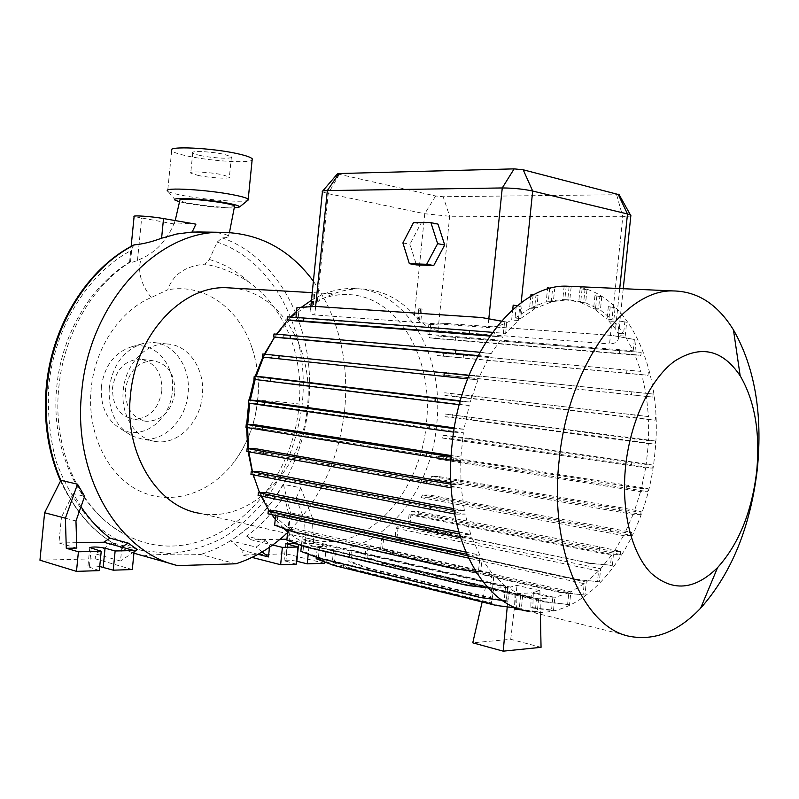 <?xml version="1.0" encoding="UTF-8"?>
<svg xmlns="http://www.w3.org/2000/svg" width="799" height="799" viewBox="0 0 799 799"><rect width="100%" height="100%" fill="white"/><g stroke="black" fill="none" stroke-linecap="round" stroke-linejoin="round"><path stroke-width="0.6" stroke-dasharray="4 3" d="M234.526 206.671L228.554 207.301C214.601 207.51 181.493 202.906 179.835 200.479M257.558 400.549L257.747 400.469C259.635 382.252 257.668 364.574 251.865 347.405C257.468 364.254 259.365 381.962 257.558 400.549L257.558 400.569C255.151 423.26 247.5 443.495 234.626 461.263C211.495 492.623 173.083 506.206 140.704 491.525C108.294 476.933 86.662 433.977 91.156 388.823L91.156 388.793C94.841 347.925 120.1 310.481 151.211 297.538L167.76 289.787C172.884 274.576 185.248 266.027 204.824 264.139L209.328 259.495L217.168 242.087L222.182 237.822C226.656 237.842 228.704 237.293 228.314 236.164C226.866 234.227 220.664 232.879 209.728 232.139M195.915 224.159L179.146 223.081C175.111 223.071 173.343 223.35 173.842 223.93L173.862 223.95C166.771 240.579 155.865 252.184 141.143 258.766L137.478 260.404C133.073 262.222 130.437 262.861 129.578 262.332L130.507 261.872C92.704 285.073 63.72 334.382 58.826 387.265C51.825 452.194 82.587 514.626 127.73 535.819C203.815 574.731 292.494 497.128 299.086 404.014L299.086 403.984C304.199 354.057 282.956 306.077 248.739 282.037C235.016 272.928 220.384 266.966 204.824 264.139M161.857 390.981C158.422 409.577 148.874 418.956 133.193 419.125C119.101 415.79 112.23 405.223 112.569 387.445C115.945 369.238 125.173 359.82 140.254 359.19C155.036 362.197 162.237 372.793 161.857 390.981M174.861 392.828C171.405 411.615 161.817 421.103 146.097 421.293C131.965 417.937 125.073 407.27 125.433 389.303C128.839 370.906 138.107 361.378 153.238 360.729C168.06 363.755 175.271 374.451 174.861 392.828M101.343 386.636C104.579 365.572 114.686 352.289 131.665 346.786C154.457 340.364 175.72 364.753 172.314 391.73C170.327 419.555 143.241 440.629 121.907 429.542C107.206 421.283 100.354 406.981 101.343 386.636M109.273 388.084C112.899 364.474 124.165 349.602 143.061 343.48L153.118 342.521C174.741 343.37 191.071 368.069 188.065 393.697C185.927 420.184 163.715 442.516 141.753 438.971L132.145 436.054C115.785 426.886 108.155 410.896 109.273 388.084M123.286 390.132C125.453 363.825 146.696 342.132 167.331 344.009C189.013 344.848 205.363 369.797 202.317 395.715C200.15 422.481 177.857 445.093 155.835 441.537C135.89 439.35 120.379 415.54 123.286 390.132M251.865 347.405C239.171 308.853 204.734 282.916 167.76 289.787M322.626 191.091L322.406 191.82L328.209 193.658L424.748 213.733L449.687 216.259L622.801 216.739L609.557 343.96C616.129 343.66 619.105 340.883 618.476 335.64L625.208 336.129L633.188 350.801L427.825 334.352L429.672 337.817L634.915 354.696L640.888 371.385L436.084 352.639L437.093 355.495L641.807 374.601L645.922 393.318L441.637 372.104L442.207 374.891L646.421 396.454L648.478 416.589L444.673 392.748L444.873 395.475L648.618 419.675L648.538 440.619L445.153 414.032L445.043 416.718L648.379 443.665L646.151 464.808L443.105 435.415L442.676 438.092L449.937 438.471L450.207 435.805L443.105 435.415M249.767 403.255L250.297 400.099M255.161 379.465L256.099 376.409M263.54 357.143L264.928 354.197M254.292 478.261C258.327 490.087 263.65 500.514 270.252 509.522C283.305 526.801 298.866 537.128 316.913 540.494C368.848 550.791 420.664 491.225 426.336 423.76C434.147 358.342 397.572 294.172 345.907 294.551C327.46 294.501 309.842 301.712 293.043 316.194L274.556 337.088L276.524 334.182M287.81 319.95L290.516 317.073M296.599 311.27L301.353 307.295M311.34 300.364C324.654 292.414 338.147 288.459 351.82 288.489C406.431 287.88 444.893 355.805 436.644 424.878C430.651 496.099 376.049 559.21 321.218 548.134C309.183 545.897 297.987 540.484 287.65 531.924M454.511 513.957L455.55 514.137L455.909 510.651L464.399 510.661L461.293 488.069L451.805 487.899L452.164 484.394L461.033 484.574L460.703 460.594L451.325 460.244L451.685 456.728L460.863 457.088L463.38 432.728L257.528 403.665L258.037 400.639M459.295 404.684L469.223 405.483L463.949 429.243L454.321 427.904M469.223 405.483L262.931 380.054L263.85 377.068M262.481 357.033L477.972 379.875L470.202 402.047L460.334 400.848M271.261 357.882L272.639 354.966M477.952 355.765L489.268 356.803L479.4 376.499L468.933 375.41M282.187 337.937L284.074 335.101L491.205 353.528L502.631 337.038L489.767 336.039M295.25 320.858L298.197 317.702L505.637 333.393L518.301 320.489L511.64 320.039L512.718 309.593M419.345 308.784L422.072 309.003L419.345 308.784L418.286 319.181L414.401 315.225C399.12 298.197 380.853 289.418 359.6 288.898C345.268 288.878 331.166 293.233 317.283 301.972L310.711 306.566L311.96 294.152L314.656 294.422L313.248 294.062L311.98 306.656L310.581 309.083C309.293 312.299 310.691 314.257 314.776 314.956L487.909 327.56C495.76 327.23 503.67 324.724 511.64 320.039M311.98 306.656L310.831 306.576M418.286 319.181L417.697 319.131L419.385 321.318L420.803 321.418C426.376 326.441 432.099 329.538 437.982 330.716L609.557 343.96M573.672 286.491C629.412 291.545 664.329 372.694 654.731 454.441C646.89 542.451 587.704 623.12 528.149 611.255L632.389 636.813M248.689 403.096L249.198 400.019M254.182 379.335L255.141 376.329M262.901 357.073L264.349 354.147M232.639 288.089C280.789 292.344 314.117 349.553 307.365 407.26C302.302 469.562 251.096 523.715 199.77 513.338L316.913 540.494M175.72 200.449L167.68 191.031L171.685 150.651C173.123 152.279 178.317 154.057 187.276 155.995C210.217 161.048 248.948 163.545 252.124 160.08M168.649 191.69C171.066 192.879 175.96 194.167 183.341 195.575C205.623 199.91 243.016 202.736 247.73 200.379M198.072 175.43C210.576 178.067 231.88 179.176 229.383 177.018L222.332 174.751C209.837 172.055 188.135 170.946 190.731 173.093L198.072 175.43M200.06 155.435C212.554 158.242 233.867 159.221 231.4 156.834L224.359 154.377C211.885 151.52 190.162 150.542 192.739 152.909C193.408 153.678 195.855 154.517 200.06 155.435M179.695 201.787L187.425 203.455C205.383 206.492 221.033 207.99 234.387 207.96M313.388 281.208C338.716 317.722 349.163 360.589 344.709 409.797C339.056 459.755 319.69 500.983 286.601 533.472M60.884 480.329C73.198 508.054 90.377 528.878 112.429 542.781L137.388 549.592M80.989 506.716L73.198 493.592L84.644 496.339M177.787 565.602L174.252 564.623M142.741 555.904L142.681 555.884C156.364 554.256 179.326 553.707 200.509 554.466L235.915 563.794M130.507 261.872L131.655 250.227L133.623 245.083M265.248 540.683L256.06 547.085L230.551 540.783C252.035 527.06 269.653 508.254 283.405 484.374L300.744 487.789L296.089 498.336L284.194 495.889C273.618 511.879 261.113 525.313 246.661 536.209L265.248 540.683L269.762 544.299L272.669 545.008M258.087 495.42L267.685 495.53L266.407 492.514M460.404 537.667L462.371 538.047L462.721 534.581L459.255 533.922M458.696 531.974L470.771 534.451L462.721 534.581M462.371 538.047L471.999 537.877L267.685 495.53M248.339 403.046L257.528 403.665M453.652 432.129L454.152 432.199L454.202 428.634M463.949 429.243L454.511 428.673M454.152 432.199L463.38 432.728M296.968 307.565L299.196 307.865L298.197 317.702M287.39 316.853L295.98 317.453M490.047 335.62L494.491 335.989L494.841 332.534L492.384 332.334M295.93 317.912L494.841 332.534M494.491 335.989L502.631 337.038M646.421 396.454L652.843 397.073L653.163 394.037L441.637 372.104M449.108 372.843L448.838 375.53L442.207 374.891M468.753 374.881L468.474 377.597L448.838 375.53M631.799 391.81L631.48 394.806L468.474 377.597M652.843 397.073L631.48 394.806M653.163 394.037L645.922 393.318M438.591 456.379L437.822 459.045L445.343 459.335L445.612 456.658L438.591 456.379L641.357 488.579L648.179 488.718L626.995 485.173L445.612 456.658M465.128 459.575L464.848 462.271L445.343 459.335M626.995 485.173L626.676 488.159L464.848 462.271M648.179 488.718L647.859 491.735L626.676 488.159M437.822 459.045L640.568 491.615L647.859 491.735M564.174 285.962L565.632 286.192M569.118 286.731L567.759 299.835L562.766 299.575L564.144 286.242M571.135 287.081L569.807 299.885L564.813 299.625L566.191 286.312M613.412 554.706L612.304 565.382L589.452 563.125L427.835 529.547L410.037 523.655L411.006 514.226L613.412 554.706L620.384 554.476L437.652 517.802L418.157 514.216L411.006 514.226M410.037 523.655L408.149 523.665L409.068 514.676L411.595 511.5L418.426 511.51L418.157 514.216M427.835 529.547L425.947 529.567L408.149 523.665M589.452 563.125L425.947 529.567M612.304 565.382L587.605 563.205M409.068 514.676L611.525 555.265L610.456 565.462M552.788 597.862L551.48 610.446L530.796 607.769L531.315 592.848L552.788 597.862L538.616 598.751L517.083 593.667L516.554 608.848L514.486 608.998M532.813 607.62L553.497 610.296L554.826 597.452L533.332 592.449L532.813 607.62L530.796 607.769M553.497 610.296L551.48 610.446M366.521 568.149L505.687 601.937L507.705 601.797L368.559 568.069L366.521 568.149L348.783 561.547L349.902 550.501L351.959 550.211L350.821 561.487L348.783 561.547M507.705 601.797L510.271 587.075L351.959 550.211M368.559 568.069L350.821 561.487M505.687 601.937L508.194 587.455L349.902 550.501M288.149 526.97L491.914 573.193L490.376 588.204L492.584 588.084L469.353 585.287L306.756 546.626L289.038 540.024L290.157 529.008L288.149 526.97L287.85 529.977M289.038 540.024L286.831 540.064M306.756 546.626L304.539 546.666M469.353 585.287L467.135 585.407M490.376 588.204L488.139 587.934M492.584 588.084L493.882 575.46L290.157 529.008M250.946 474.406L260.464 474.636L259.705 471.59M455.909 510.651L453.862 510.291M464.399 510.661L453.592 508.603M455.55 514.137L465.118 514.137L260.464 474.636M253.922 379.305L262.931 380.054M460.184 404.793L460.224 401.238M470.202 402.047L460.544 401.278M594.935 295.68L601.767 296.789L594.935 295.68L593.597 308.604L598.551 308.883L599.849 296.459M601.767 296.789L600.389 310.052L595.425 309.772L596.863 296.01M648.478 416.589L444.673 392.748M451.984 393.368L451.715 396.044L444.873 395.475M471.58 395.615L471.3 398.311L451.715 396.044M634.246 414.611L633.937 417.597L471.3 398.311M655.56 417.158L655.24 420.184L633.937 417.597M648.618 419.675L655.24 420.184M431.71 476.384L430.581 479.06L438.401 479.25L438.681 476.564L431.71 476.384L634.296 511.35L641.068 511.36L619.904 507.485L438.681 476.564M458.177 479.71L457.897 482.416L438.401 479.25M619.904 507.485L619.595 510.471L457.897 482.416M641.068 511.36L640.748 514.396L619.595 510.471M430.581 479.06L633.148 514.396L640.748 514.396M314.147 294.461L313.098 304.809M313.248 294.062L312.079 294.142M314.656 294.422L313.598 304.838M518.301 320.489L519.769 306.247L517.183 305.797M519.769 306.247L517.223 305.757M516.334 305.608L515.045 318.072L520.718 318.441L521.947 306.576M398.182 526.291L396.074 528.219L395.096 537.827L397.013 537.797L398.182 526.291L600.668 568.758L599.31 581.812L576.439 579.315L414.791 543.899L397.013 537.797M414.791 543.899L412.873 543.939L395.096 537.827M576.439 579.315L412.873 543.939M599.31 581.812L574.551 579.405M396.074 528.219L598.571 571.005L597.432 581.912M489.318 603.075L350.072 568.818L352.149 568.738L491.395 602.935L489.318 603.075L491.914 588.044L485.582 587.075L508.534 592.498L536.578 598.591L535.22 611.724L523.295 610.156M515.035 593.507L514.526 607.839M538.616 598.751L537.288 611.565L516.554 608.848M537.288 611.565L535.22 611.724M335.56 550.831L333.503 550.631L332.334 562.136L334.421 562.067L335.56 550.831L493.942 588.204L491.395 602.935M352.149 568.738L334.421 562.067M491.914 588.044L333.503 550.631M350.072 568.818L332.334 562.136M418.746 308.813L417.697 319.131M420.634 309.083L419.385 321.318M422.072 309.003L420.803 321.418M619.185 320.988L626.656 322.237L619.185 320.988L617.907 333.273L623.59 333.672L624.818 321.947M625.208 336.129L626.656 322.237M618.476 335.64L619.984 321.088M491.914 573.193L481.997 559.05L480.718 571.475L457.428 568.898L294.621 531.595L276.903 525.143L278.002 514.306L275.735 510.831M276.903 525.143L274.656 525.153M275.615 515.685L275.805 513.807L267.975 513.807M294.621 531.595L292.374 531.625M457.428 568.898L455.17 568.988M480.718 571.475L475.555 571.245M275.805 513.807L479.809 558.541L478.461 571.575M481.997 559.05L278.002 514.306M246.831 451.465L256.269 451.825L255.96 448.768M452.164 484.394L451.045 484.204M451.805 487.899L451.255 487.809M461.033 484.574L450.976 482.816M461.293 488.069L256.269 451.825M477.972 379.875L469.173 379.026L469.532 375.53L468.913 375.46M469.173 379.026L467.575 378.856M479.4 376.499L469.532 375.53M547.645 287.8L550.731 288.289M520.718 318.441L534.541 308.943L535.969 295.101L538.087 295.45L536.818 307.715L551.2 302.042L546.196 301.772L547.505 289.188M551.2 302.042L552.598 288.579M549.712 288.149L548.364 301.223L553.367 301.493L554.666 288.938M436.064 335.84L641.188 352.379L436.064 335.84L435.785 338.566L429.672 337.817M633.188 350.801L634.376 339.485L611.654 335.38L447.37 323.535L428.843 324.374L427.825 334.352M428.843 324.374L430.711 324.624L429.642 335.051M455.8 337.498L455.52 340.254L435.785 338.566M619.694 350.721L619.385 353.757L455.52 340.254M641.188 352.379L640.858 355.465L619.385 353.757M634.915 354.696L640.858 355.465M447.37 323.535L430.711 324.624M611.654 335.38L449.238 323.785M634.376 339.485L613.472 335.63M648.538 440.619L655.51 441.028L634.246 438.162L445.153 414.032M452.354 414.531L452.074 417.198L445.043 416.718M471.909 416.998L471.63 419.695L452.074 417.198M634.246 438.162L633.937 441.138L471.63 419.695M655.51 441.028L655.19 444.054L633.937 441.138M648.379 443.665L655.19 444.054M422.641 494.931L421.063 497.617L429.273 497.707L429.552 495.02L422.641 494.931L625.118 532.543L631.849 532.444L610.696 528.249L429.552 495.02M449.048 498.366L448.768 501.093L429.273 497.707M610.696 528.249L610.386 531.255L448.768 501.093M631.849 532.444L631.53 535.49L610.386 531.255M421.063 497.617L623.53 535.63L631.53 535.49M383.71 537.667L381.622 538.985L380.594 549.113L382.551 549.063L383.71 537.667L586.286 582.121L584.938 595.065L562.027 592.369L400.319 555.365L382.551 549.063M400.319 555.365L398.361 555.425L380.594 549.113M562.027 592.369L560.099 592.478L398.361 555.425M584.938 595.065L560.099 592.478M381.622 538.985L584.209 583.689L583.01 595.185M536.578 598.591L522.706 595.525L521.377 608.309L498.266 605.292L336.039 565.382L318.312 558.681L319.44 547.495L317.393 546.766L316.344 557.193M318.312 558.681L316.184 558.741M336.039 565.382L333.902 565.452M498.266 605.292L496.149 605.432M521.377 608.309L517.223 608.189M317.393 546.766L520.688 594.766L519.27 608.458M522.706 595.525L319.44 547.495M580.084 288.669L586.985 289.787L580.084 288.669L578.716 301.932L583.689 302.202L585.018 289.438M582.062 289.018L580.653 302.541L585.627 302.811L586.985 289.787M479.809 558.541L471.969 558.801L472.319 555.365L466.646 554.226M471.969 558.801L468.404 558.082M465.717 552.079L479.79 555.135L472.319 555.365M245.952 427.385L255.28 427.884L255.38 424.828M451.685 456.728L451.115 456.638M460.863 457.088L451.185 455.57M460.703 460.594L255.28 427.884M273.987 333.962L284.074 335.101M489.268 356.803L480.758 355.835L481.118 352.349L479.839 352.239M480.758 355.835L478.052 355.585M491.205 353.528L481.118 352.349M315.495 306.426L299.196 307.865M483.615 317.812L317.722 306.726M503.36 333.652L504.588 321.777L506.796 322.087L501.363 321.078M504.588 321.777L501.283 321.168M505.637 333.393L506.796 322.087M640.888 371.385L436.084 352.639M443.775 353.498L443.495 356.204L437.093 355.495M463.46 355.335L463.18 358.062L443.495 356.204M626.915 370.317L626.606 373.333L463.18 358.062M648.339 372.244L648.019 375.31L626.606 373.333M641.807 374.601L648.019 375.31M646.151 464.808L653.033 465.078L631.809 461.872L469.742 438.491L469.462 441.188L449.937 438.471M469.742 438.491L450.207 435.805M631.809 461.872L631.5 464.848L469.462 441.188M653.033 465.078L652.713 468.094L631.5 464.848M442.676 438.092L645.672 467.834L652.713 468.094M608.329 306.636L615.1 307.755L608.329 306.636L607.02 319.21L611.964 319.52L613.223 307.445M610.206 306.946L608.748 320.978L613.692 321.288L615.1 307.755M623.53 535.63L614.051 551.61L620.713 551.4L599.57 546.906L418.426 511.51M437.932 515.065L437.652 517.802M599.57 546.906L599.25 549.932M620.713 551.4L620.384 554.476M614.051 551.61L411.595 511.5M368.169 545.747L366.092 546.536L365.023 557.123L367.011 557.063L368.169 545.747L570.866 591.809L569.527 604.693L546.576 601.827L384.768 563.535L367.011 557.063M384.768 563.535L382.771 563.595L365.023 557.123M546.576 601.827L544.608 601.967L382.771 563.595M569.527 604.693L544.608 601.967M366.092 546.536L568.818 592.778L567.57 604.833M520.688 594.766L507.625 587.714L506.306 600.449L483.135 597.512L320.729 557.972L303.011 551.3L304.139 540.174L302.102 538.846L301.433 545.507M303.011 551.3L300.843 551.35M320.729 557.972L318.551 558.032M483.135 597.512L480.968 597.642M506.306 600.449L502.371 600.359M302.102 538.846L505.617 586.276L504.139 600.588M507.625 587.714L304.139 540.174M535.969 295.101L538.087 295.45M534.541 308.943L529.527 308.644L530.786 296.469M536.818 307.715L531.804 307.415L533.133 294.641M619.135 194.716L443.155 196.734L435.635 195.975L337.428 173.892M616.708 195.026L622.801 216.739L630.811 216.01M253.203 474.896L252.174 471.4M248.099 451.705L247.69 448.439M246.621 427.505L246.681 424.359M283.815 528.499L275.256 519.21M271.88 514.766L269.183 510.821M261.063 496.109L259.415 492.424M253.323 474.916L252.404 471.4M248.809 451.844L248.439 448.469M247.62 427.675L247.72 424.409M437.972 224.1L420.584 223.96L409.957 244.254L416.409 264.908M402.896 242.946L409.957 244.254M413.532 222.551L420.584 223.96M541.053 647.33L510.721 639.29L472.758 642.825M533.332 592.449L539.904 590.661L517.043 585.387L510.271 587.075M539.904 590.661L540.384 614.251M510.721 639.29L517.043 585.387M485.582 587.075L482.147 601.987M507.225 606.88L508.534 592.498M600.389 310.052L611.964 319.52M595.425 309.772L607.02 319.21M569.807 299.885L583.689 302.202M564.813 299.625L578.716 301.932M634.945 351.56L636.184 339.745M531.804 307.415L546.196 301.772M608.748 320.978L615.52 328.938L617.907 333.273M613.692 321.288L623.59 333.672M515.045 318.072L529.527 308.644M585.627 302.811L598.551 308.883M580.653 302.541L593.597 308.604M508.194 587.455L493.942 588.204M517.083 593.667L531.315 592.848M553.367 301.493L567.759 299.835M548.364 301.223L562.766 299.575M645.672 467.834L641.357 488.579M640.568 491.615L634.296 511.35M633.148 514.396L625.118 532.543M611.525 555.265L600.668 568.758M598.571 571.005L586.286 582.121M584.209 583.689L570.866 591.809M568.818 592.778L554.826 597.452M505.617 586.276L493.882 575.46M479.79 555.135L471.999 537.877M470.771 534.451L465.118 514.137M209.328 259.495C224.02 263.73 237.153 271.241 248.739 282.037M99.316 570.626L87.91 566.631C89.718 565.842 93.653 565.802 99.715 566.501M132.304 569.547L95.191 558.791L39.95 560.209M121.877 547.195L120.509 561.008L95.67 553.907L95.191 558.791M76.794 548.074L58.916 542.97L61.463 517.163L75.965 520.968M76.624 542.681L58.916 542.97M73.198 493.592L61.463 517.163M134.062 551.839L120.509 561.008M112.429 542.781L95.67 553.907M296.239 564.204L284.074 560.598C286.531 559.929 290.696 560.119 296.539 561.178M297.757 544.139L308.963 546.786L326.292 546.416L324.714 561.977M308.963 546.786L308.224 554.136M324.584 563.285L286.322 553.847L242.516 554.985L252.025 557.412M279.98 539.315L251.176 539.794L269.762 544.299L269.463 547.285M258.057 554.306L242.966 550.511L242.516 554.985M326.292 546.416L313.627 543.44L312.239 517.502L290.466 512.788L286.322 553.847M313.627 543.44L305.727 543.6L286.911 539.205M296.089 498.336L304.489 519.969L305.727 543.6M304.489 519.969L289.358 516.653L287.081 539.205M262.192 551.939L256.06 547.085M242.966 550.511L230.551 540.783M284.194 495.889L289.358 516.653M251.176 539.794L246.661 536.209M312.239 517.502L300.744 487.789M283.405 484.374L290.466 512.788M173.862 223.95L134.102 216.549M151.211 297.538C140.714 283.935 137.368 271.011 141.143 258.766M222.072 237.822C281.448 258.606 316.544 332.564 308.494 404.843C302.162 473.088 258.297 537.377 200.509 554.466M133.922 553.208C102.092 541.652 77.733 517.392 60.844 480.419M217.168 242.087C275.325 261.603 310.052 333.662 302.172 404.194C297.887 437.772 286.721 468.164 268.674 495.37C255.69 512.119 240.839 526.072 224.139 537.228C206.621 546.466 188.334 551.919 169.268 553.587L140.944 550.261C122.397 544.119 105.348 533.892 89.788 519.56C75.545 503.05 64.28 483.505 56 460.933C49.768 437.103 47.351 412.304 48.739 386.526C54.142 327.28 88.459 272.739 131.655 250.227M234.626 461.263C247.5 443.944 255.201 423.69 257.747 400.489L257.747 400.469C259.455 399.979 284.404 402.107 299.086 403.984M435.635 195.975L424.748 213.733L414.401 315.225M339.195 174.562L328.209 193.658L317.283 301.972M437.982 330.716L449.687 216.259L443.155 196.734M488.808 318.771L487.909 327.56M315.635 306.436L314.776 314.956M619.724 288.539L615.52 328.938M521.168 302.731L519.919 314.836M91.176 548.444L89.278 567.63M287.57 544.528L285.852 561.587M137.478 260.404L141.623 218.437M175.191 220.574L173.842 223.93M146.097 421.293L133.193 419.125M131.665 346.786L143.061 343.48M167.331 344.009L153.118 342.521M359.6 288.898L351.82 288.489M293.043 316.194L296.699 311.181M345.907 294.551L312.239 292.634M231.4 156.834L229.383 177.018M127.73 535.819C79.151 511.6 50.167 449.258 56.789 386.526C61.683 334.921 89.808 286.412 129.458 262.202M142.681 555.884C106.716 546.027 79.341 521.068 60.534 481.028M229.473 232.459L228.314 236.164M192.739 152.909L190.731 173.093M270.252 509.522L272.589 515.735M623.24 288.699L619.864 321.078M310.821 306.716L310.581 309.083M567.11 299.835L562.116 299.575M531.964 597.972L510.341 592.858M487.33 587.415L321.218 548.134M155.835 441.537L141.753 438.971M121.907 429.542L132.145 436.054M153.238 360.729L140.254 359.19M89.768 547.804L87.91 566.631M285.762 543.839L284.074 560.598M129.578 262.332L131.146 246.402"/><path stroke-width="1.2" d="M175.191 220.574L179.835 200.479C179.146 199.72 181.013 199.301 185.438 199.241C199.161 198.931 233.198 203.675 234.586 206.042L234.526 206.671M247.72 424.409L249.767 403.255M250.297 400.099L255.161 379.465M256.099 376.409L263.54 357.143M264.928 354.197L274.576 337.088L264.349 354.147M276.524 334.182L287.81 319.95M290.516 317.073L296.599 311.27M301.353 307.295L311.34 300.364M454.321 427.904L258.037 400.639L248.649 399.979L248.339 403.046L264.549 405.473L264.859 402.376L248.649 399.979M460.334 400.848L263.85 377.068L254.232 376.249L253.922 379.305L270.182 381.393L270.491 378.297L254.232 376.249M468.933 375.41L262.791 353.987L262.481 357.033L278.801 358.781L279.121 355.695L262.791 353.987M477.952 355.765L282.187 337.937L273.687 336.988L273.987 333.962L290.387 335.38L290.077 338.446L273.687 336.988M489.767 336.039L295.25 320.858L287.091 319.86L287.39 316.853L303.86 318.012L303.56 321.058L287.091 319.86M625.587 466.416C630.311 421.123 650.366 378.956 674.446 361.248C700.503 344.589 722.406 349.443 740.174 375.81C754.825 400.918 760.318 432.758 756.683 471.36C751.849 511.909 738.815 543.999 717.572 567.61C694.561 590.231 672.329 592.009 650.875 572.943C631.48 553.138 620.963 510.741 625.587 466.416M559.12 460.653C567.869 366.471 623.989 289.018 673.158 290.926C697.597 291.345 717.692 304.329 733.452 329.877C754.705 367.16 762.685 413.403 757.372 468.613C750.581 526.611 731.674 573.133 700.643 608.179C679.22 630.741 656.468 640.279 632.389 636.813C585.347 630.82 548.793 551.55 559.12 460.653M528.149 611.255C480.089 604.613 442.446 529.577 452.074 444.604C460.064 356.564 516.164 284.274 566.461 286.172L573.672 286.491M246.681 424.359L248.689 403.096M249.198 400.019L254.182 379.335M255.141 376.329L262.901 357.073M199.77 513.338C157.343 506.916 123.925 453.393 130.487 395.235C135.55 334.951 181.952 285.642 226.367 287.73L232.639 288.089M252.124 160.08L252.244 158.831C250.936 157.333 246.152 155.645 237.902 153.788C211.945 147.775 166.192 145.708 171.685 150.651M247.73 200.379L248.209 199.211C246.871 198.002 242.067 196.574 233.787 194.936C207.77 189.633 162.097 187.016 167.68 191.031M234.387 207.96L239.59 206.941C239.58 205.962 235.635 204.714 227.755 203.186C205.353 198.771 167.061 196.824 175.72 200.449L179.695 201.787M286.601 533.472C271.35 547.724 254.462 557.832 235.915 563.794L177.787 565.602C118.651 552.419 72.419 475.585 81.708 391.919C89.148 303.62 156.075 231.83 219.885 232.299C258.197 232.509 289.358 248.809 313.388 281.208M209.728 232.139L192.15 232.04L195.915 224.159L163.535 218.556C151.52 216.399 131.665 215.061 134.102 216.549L131.146 246.402M60.534 481.028C47.98 452.114 43.236 420.604 46.312 386.486C51.955 324.803 87.95 268.094 133.623 245.083L134.542 244.834C142.741 244.085 151.76 241.877 161.588 238.202L176.859 233.997L192.15 232.04M77.513 484.174L65.398 518.191L66.287 548.284L76.794 548.074L75.965 520.968L84.644 496.339L77.513 484.174L60.884 480.329L44.614 512.738L39.95 560.209L76.484 571.365L99.316 570.626L101.223 551.29L89.798 547.525C93.273 546.666 98.357 546.876 105.049 548.174L115.136 550.98L134.182 550.571L132.304 569.547L113.238 570.176L115.136 550.98M80.989 506.716C89.358 519.22 99.016 529.707 109.952 538.156L103.78 542.231L76.624 542.681M134.182 550.571L121.877 547.195L128.08 543.04L109.952 538.156M128.08 543.04L137.388 549.592L134.062 551.839M174.252 564.623L133.922 553.208M460.404 537.667L258.087 495.42L258.397 492.404L266.407 492.514L458.696 531.974M274.227 499.155L274.536 496.099L258.397 492.404M437.423 533.243L437.772 529.827L274.536 496.099M459.255 533.922L437.772 529.827M453.652 432.129L428.953 428.783L429.313 425.308L264.859 402.376M428.953 428.783L264.549 405.473M454.202 428.634L429.313 425.308M501.283 321.168L481.398 317.493L315.495 306.426L296.968 307.565L295.98 317.453M490.047 335.62L469.253 333.932L469.602 330.526L303.86 318.012M469.253 333.932L303.56 321.058M492.384 332.334L469.602 330.526M565.632 286.192L564.144 286.242M488.139 587.934L467.135 585.407L304.539 546.666L286.831 540.064L287.85 529.977M454.511 513.957L250.946 474.406L251.246 471.37L259.705 471.59L453.592 508.603M267.076 477.862L267.385 474.786L251.246 471.37M430.521 509.642L430.881 506.196L267.385 474.786M453.862 510.291L430.881 506.196M459.295 404.684L434.946 401.757L435.305 398.292L270.491 378.297M434.946 401.757L270.182 381.393M460.224 401.238L435.305 398.292M517.183 305.797L513.178 305.098L517.223 305.757M512.718 309.593L513.178 305.098M514.526 607.839L514.486 608.998L523.295 610.156M468.404 558.082L267.975 513.807L268.274 510.821L275.735 510.831L465.717 552.079M475.555 571.245L455.17 568.988L292.374 531.625L274.656 525.153L275.615 515.685M451.255 487.809L246.831 451.465L247.141 448.419L255.96 448.768L450.976 482.816M262.971 454.591L263.29 451.505L247.141 448.419M426.716 483.735L427.066 480.269L263.29 451.505M451.045 484.204L427.066 480.269M467.575 378.856L443.924 376.359L444.274 372.903L279.121 355.695M443.924 376.359L278.801 358.781M468.913 375.46L444.274 372.903M550.731 288.289L547.645 287.8L547.505 289.188M517.223 608.189L496.149 605.432L333.902 565.452L316.184 558.741L316.344 557.193M284.124 517.772L284.434 514.736L268.274 510.821M447.1 553.767L447.45 550.381L284.434 514.736M466.646 554.226L447.45 550.381M450.946 460.184L245.952 427.385L246.252 424.329L255.38 424.828L451.185 455.57M262.112 430.172L262.422 427.075L246.252 424.329M426.177 456.449L426.536 452.973L262.422 427.075M451.115 456.638L426.536 452.973M478.052 355.585L455.51 353.498L455.869 350.062L290.387 335.38M455.51 353.498L290.077 338.446M479.839 352.239L455.869 350.062M481.398 317.493L501.363 321.078M502.371 600.359L480.968 597.642L318.551 558.032L300.843 551.35L301.433 545.507M531.005 294.292L533.922 294.761L531.005 294.292L530.786 296.469M630.811 216.01L630.9 215.171L627.495 213.972L532.683 191.041C523.335 189.043 513.188 188.015 502.261 187.955L327.33 190.581C323.815 190.651 322.107 190.981 322.217 191.57M322.626 191.091L337.428 173.892L338.996 173.543L514.137 168.869L523.195 169.787L619.135 194.716M254.292 478.261L253.203 474.896M252.174 471.4L248.099 451.705M247.69 448.439L246.621 427.505M287.65 531.924L283.815 528.499M275.256 519.21L271.88 514.766M269.183 510.821L261.063 496.109M259.415 492.424L253.323 474.916M252.404 471.4L248.809 451.844M248.439 448.469L247.62 427.675M409.338 263.69L416.409 264.908L433.747 265.508L444.693 244.993L437.972 224.1L430.931 222.671L413.532 222.551L402.896 242.946L409.338 263.69L426.676 264.289L437.642 243.665L430.931 222.671M426.676 264.289L433.747 265.508M437.642 243.665L444.693 244.993M482.147 601.987L472.758 642.825L503.22 651.165L507.225 606.88M540.384 614.251L541.053 647.33L503.22 651.165M99.715 566.501L113.238 570.176M66.287 548.284L78.412 551.779L101.223 551.29M78.412 551.779L76.484 571.365M121.877 547.195L103.78 542.231M65.398 518.191L44.614 512.738M272.669 545.008L282.377 547.365L297.967 547.025L285.782 543.61C287.99 543.02 291.975 543.2 297.757 544.139M297.967 547.025L296.239 564.204L280.629 564.713L282.377 547.365M308.224 554.136L307.235 563.844L324.584 563.285L324.714 561.977M296.539 561.178L307.235 563.844M252.025 557.412L280.629 564.713M269.463 547.285L268.484 556.943L258.057 554.306M286.911 539.205L279.98 539.315M268.484 556.943L262.192 551.939M60.844 480.419C48.639 451.735 44.065 420.474 47.111 386.646C52.754 324.514 89.178 267.525 134.542 244.834M618.066 194.077L627.495 213.972L619.724 288.539M523.195 169.787L532.683 191.041L521.168 302.731M315.635 306.436L327.33 190.581L338.996 173.543M514.137 168.869L502.261 187.955L488.808 318.771M105.049 548.174L103.171 567.2M298.536 544.429L296.838 561.248M161.588 238.202L163.535 218.556M740.174 375.81L733.452 329.877M673.158 290.926L566.461 286.172M312.239 292.634L226.367 287.73M219.885 232.299L196.754 231.94M234.586 206.042L229.473 232.459M239.59 206.941L248.459 199.8M252.244 158.831L248.209 199.211M618.945 194.367L630.391 214.881M717.572 567.61L700.643 608.179M630.9 215.171L623.24 288.699M322.406 191.82L310.821 306.716"/></g></svg>
